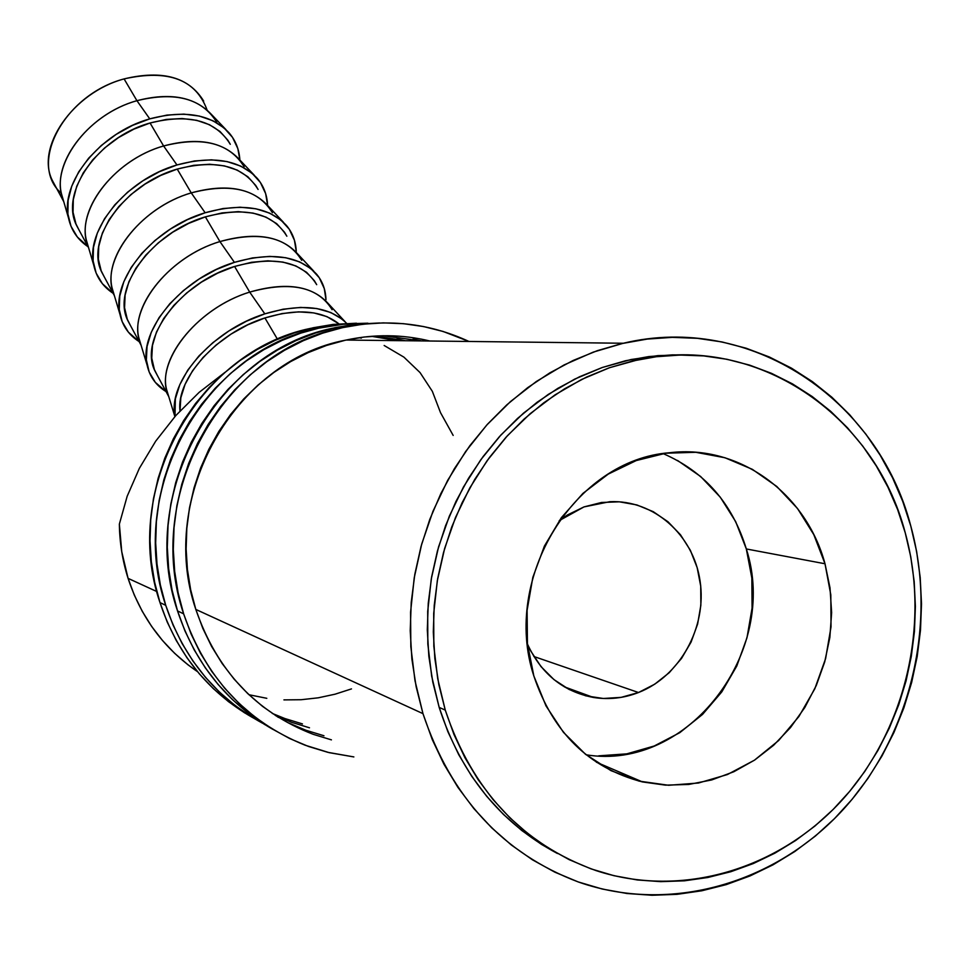 <?xml version="1.0" encoding="UTF-8"?>
<svg xmlns="http://www.w3.org/2000/svg" width="970" height="970" viewBox="0 0 970 970"><rect width="100%" height="100%" fill="white"/><g stroke="black" fill="none" stroke-linecap="round" stroke-linejoin="round"><path stroke-width="1.45" d="M61.377 193.345C27.633 164.233 64.032 94.696 124.087 78.909C72.605 92.708 34.981 148.022 52.671 181.063L63.741 201.639M586.195 754.805C688.276 771.623 779.54 651.197 746.33 548.959L825.009 563.764L830.005 587.856L831.629 612.603L829.847 637.484L824.694 661.952L816.291 685.463L804.809 707.506L790.489 727.585L773.636 745.251L754.599 760.092L733.793 771.756L711.677 779.953L688.748 784.451L665.517 785.142L642.528 781.941C589.166 768.082 552.924 732.75 533.839 675.957L546.013 705.918L563.461 732.338L585.407 754.187L610.967 770.641L639.085 781.117L668.621 785.276L698.448 783.02L727.427 774.533L754.466 760.177L778.595 740.571L798.94 716.466L814.8 688.797L825.615 658.569L831.023 626.887L830.817 594.901L825.009 563.764L813.781 534.615L797.534 508.522L776.8 486.479L752.332 469.322L724.99 457.755L695.793 452.299L665.832 453.208L636.259 460.556L608.251 474.1L582.946 493.378L561.363 517.677L544.425 546.049L532.833 577.356L527.098 610.348L527.438 643.668L533.839 675.957C501.393 577.829 575.113 459.428 669.906 452.711C739.407 444.284 806.143 493.403 825.009 563.764L746.33 548.959C732.362 503.43 704.62 471.65 663.128 453.608M638.502 692.519L533.864 656.496L638.502 692.519C623.783 698.23 608.772 699.879 593.47 697.466C563.218 691.634 541.212 673.847 527.474 644.092L530.784 651.052L541.042 666.645L553.991 679.618L569.111 689.464L585.783 695.829L603.352 698.485L621.164 697.357L638.502 692.519L654.738 684.177L669.251 672.671L681.522 658.436L691.101 642.031L697.624 624.062L700.861 605.207L700.716 586.147L697.163 567.608L690.349 550.281L680.503 534.797L667.99 521.763L653.259 511.675L636.853 504.933L619.393 501.817L601.545 502.472L583.988 506.91L609.754 501.708C653.78 499.562 693.453 534.943 700.085 581.054C707.081 627.105 680.115 676.32 638.502 692.519M63.341 200.256C48.84 167.01 86.815 114.363 136.928 100.698L124.087 78.909L136.928 100.698C90.355 113.526 53.071 160.402 61.462 193.757L68.579 218.274M149.756 118.861L136.928 100.698L149.756 118.861C184.967 109.646 211.448 114.351 229.199 132.999C235.649 140.626 239.202 149.574 239.857 159.856L237.82 148.543L232.497 137.352L224.094 127.943L212.903 120.741L199.323 116.06L183.851 114.12L167.095 115.066L149.756 118.861L132.538 125.385L116.182 134.381L101.353 145.451L88.682 158.158L78.679 171.933L71.744 186.216L68.118 200.402L67.888 213.933L71.016 226.277L77.333 236.983L88.015 246.695C77.685 239.735 71.21 230.266 68.579 218.286C59.679 182.942 99.825 132.757 149.756 118.861M88.282 246.659C73.526 213.679 112.52 160.244 163.603 145.973L150.059 122.996C97.837 137.352 59.218 193.054 76.788 225.852L88.622 247.835M254.176 175.109L238.887 158.983C222.191 141.402 197.104 137.061 163.603 145.973L176.952 164.961L163.603 145.973C116.182 159.359 77.927 206.901 86.354 240.123L93.835 265.513C84.899 230.351 126.1 179.462 176.952 164.961C212.866 155.309 239.663 159.795 257.329 178.431C263.622 185.913 267.029 194.727 267.562 204.864L265.635 193.588L260.384 182.469L252.006 173.181L240.778 166.112L227.101 161.59L211.484 159.832L194.533 160.959L176.952 164.961L159.468 171.678L142.82 180.844L127.7 192.084L114.739 204.912L104.481 218.796L97.303 233.127L93.484 247.35L93.108 260.857L96.151 273.14L102.42 283.749L113.114 293.304C102.856 286.55 96.43 277.299 93.835 265.525M114.096 294.698C99.11 262.021 139.183 207.822 191.248 192.897L177.219 169.083C124.233 184.021 84.572 240.136 101.995 272.655L114.387 295.668M283.422 222.251L267.417 205.252C250.806 187.695 225.428 183.572 191.248 192.897L205.155 212.757L191.248 192.897C142.966 206.877 103.681 255.098 112.132 288.126L120.001 314.462C111.041 279.505 153.357 227.901 205.155 212.757C241.797 202.645 268.896 206.889 286.453 225.476C292.576 232.824 295.838 241.481 296.25 251.46L294.431 240.245L289.278 229.211L280.936 220.044L269.672 213.133L255.898 208.78L240.123 207.216L222.979 208.55L205.155 212.757L187.392 219.669L170.441 229.029L155.018 240.439L141.766 253.4L131.229 267.38L123.808 281.773L119.783 295.995L119.249 309.478L122.184 321.688L128.404 332.189L139.11 341.586C128.925 335.05 122.547 326.017 120.001 314.474M140.856 344.459C125.639 312.158 166.84 257.183 219.923 241.578L205.373 216.868C151.599 232.436 110.835 288.927 128.101 321.131L141.087 345.235M313.734 271.115L296.965 253.182C280.475 235.674 254.795 231.806 219.923 241.578L234.413 262.349L219.923 241.578C170.744 256.177 130.38 305.065 138.855 337.875L147.125 365.181C138.164 330.503 181.657 278.184 234.413 262.349C271.806 251.763 299.209 255.716 316.644 274.231C322.586 281.433 325.702 289.933 325.968 299.754L324.295 288.599L319.227 277.675L310.921 268.642L299.633 261.888L285.774 257.729L269.854 256.383L252.491 257.935L234.413 262.349L216.371 269.49L199.105 279.033L183.366 290.612L169.798 303.719L158.971 317.784L151.296 332.237L147.052 346.46L146.361 359.894L149.174 372.019L155.345 382.386L166.052 391.601C155.927 385.308 149.623 376.505 147.125 365.193M168.586 396.051C153.163 364.174 195.564 308.448 249.702 292.103L234.582 266.459C180.008 282.682 138.092 339.548 155.164 371.377L168.768 396.633M175 416.457C167.337 382.047 211.824 330.2 264.81 313.856L249.702 292.103C199.59 307.369 158.098 356.911 166.561 389.443L174.891 416.591M422.968 713.641L195.819 609.427L422.968 713.641L416.142 686.675L411.874 658.945L410.225 630.767L411.219 602.418L414.833 574.216L421.041 546.462L429.771 519.447L440.913 493.451L454.348 468.752L469.929 445.606L487.474 424.242L506.789 404.878L527.656 387.685L549.869 372.844L573.161 360.464L597.314 350.679L622.061 343.538L647.16 339.088L672.355 337.354L697.406 338.324L722.068 341.961L746.1 348.206L769.307 356.972L791.459 368.139L812.363 381.61L831.848 397.215L849.744 414.796L865.907 434.196L880.19 455.221L892.497 477.664L902.718 501.32L910.781 525.995C937.42 622.716 911.218 734.46 843.67 809.016C776.048 883.318 670.61 914.322 578.532 882.045C502.812 853.454 450.965 797.316 422.968 713.641L414.99 680.685L410.831 646.699L410.577 612.228L414.226 577.817L421.72 544.012L432.947 511.335L447.691 480.295L465.733 451.389L486.758 425.042L510.414 401.628L536.325 381.501L564.079 364.938L593.228 352.134L623.334 343.247C749.895 312.789 877.886 398.84 910.781 525.995L916.626 551.445L920.203 577.453L921.5 603.789L920.481 630.233L917.183 656.557L911.63 682.528L903.858 707.918L893.928 732.508L881.924 756.066L867.944 778.413L852.109 799.304L834.527 818.583L815.37 836.055L794.769 851.539L772.932 864.876L750.016 875.946L726.251 884.616L701.831 890.775L676.999 894.34L651.973 895.261L626.996 893.503L602.297 889.041L578.156 881.912L554.791 872.139L532.445 859.808L511.36 845.015L491.766 827.895L473.869 808.592L457.876 787.301L443.957 764.214L432.268 739.577L422.968 713.641M156.813 591.542L128.076 578.362C141.159 617.89 164.294 648.978 197.492 671.652L187.962 664.789L174.673 653.356L162.536 640.552L151.708 626.511L142.287 611.367L134.381 595.253L128.076 578.362L156.813 591.542M445.254 710.088L439.18 707.409C460.823 774.181 500.241 822.887 557.447 853.515L541.466 844.385L521.751 830.49L503.442 814.424L486.71 796.321L471.772 776.364L458.774 754.745L447.873 731.683L439.18 707.409L445.254 710.088L438.852 684.674L434.851 658.557L433.311 632.003L434.245 605.304L437.652 578.726L443.496 552.585L451.693 527.122L462.169 502.618L474.803 479.338L489.45 457.5L505.952 437.337L524.115 419.052L543.746 402.817L564.649 388.776L586.583 377.063L609.318 367.775L632.634 360.986L656.278 356.73L680.031 355.044L703.65 355.905L726.918 359.276L749.604 365.12L771.502 373.341L792.429 383.853L812.181 396.524L830.587 411.231L847.513 427.818L862.791 446.127L876.298 465.976L887.95 487.17L897.614 509.529L905.252 532.845C930.254 623.528 906.101 728.288 843.342 798.698C780.498 868.865 682.334 899.044 595.835 870.526C522.442 844.227 472.244 790.744 445.254 710.088L437.712 678.685L433.832 646.299L433.699 613.452L437.325 580.69L444.624 548.523L455.512 517.459L469.759 488.007L487.158 460.629L507.407 435.736L530.154 413.705L555.034 394.863L581.636 379.452L609.536 367.703L638.308 359.724C756.236 333.559 874.431 414.238 905.252 532.845L910.781 556.913L914.177 581.503L915.389 606.42L914.443 631.421L911.315 656.326L906.065 680.879L898.705 704.887L889.308 728.13L877.959 750.416L864.731 771.526L849.756 791.277L833.133 809.477L815.018 825.967L795.558 840.566L774.921 853.151L753.278 863.567L730.846 871.715L707.797 877.498L684.371 880.821L660.764 881.645L637.217 879.948L613.949 875.692L591.203 868.926L569.208 859.662L548.171 847.998L528.335 834.018L509.905 817.843L493.075 799.62L478.04 779.528L464.969 757.764L453.996 734.545L445.254 710.088M277.505 339.318L264.919 317.942C217.086 332.795 175.982 378.567 180.008 410.94L180.82 397.785L185.052 384.411L192.545 370.795L203.021 357.493L216.067 345.053L231.175 334.019L247.689 324.853L264.919 317.942L277.505 339.318M338.918 323.859C321.7 310.279 297.038 308.314 264.919 317.942L282.149 313.553L298.651 311.867L313.771 312.898L326.902 316.596L338.918 323.859M224.894 372.407L199.129 392.365L175.837 415.524L155.721 441.132L139.365 468.328L127.167 496.276L119.358 524.115C119.625 542.727 122.535 560.818 128.076 578.362L121.735 551.639L119.358 524.115L127.167 496.276L139.365 468.328L155.721 441.132L175.837 415.524L199.129 392.365L224.894 372.407M684.82 355.008L657.915 355.614L631.034 359.53L602.431 367.448L574.689 379.112L548.256 394.414L523.533 413.123L500.92 434.996L480.805 459.719L463.527 486.904L449.353 516.137L438.549 546.971L431.286 578.908L427.697 611.452L427.831 644.056L431.686 676.211L439.18 707.409L432.814 682.165L428.837 656.229L427.309 629.857L428.243 603.352L431.626 576.968L437.421 551.008L445.57 525.728L455.973 501.405L468.534 478.283L483.084 456.603L499.477 436.585L517.531 418.434L537.04 402.308L557.811 388.364L579.611 376.736L602.212 367.521L625.383 360.779L648.894 356.56L672.501 354.874L684.82 355.008M361.313 338.154L359.046 337.693M248.938 694.726L266.811 698.315M283.931 699.891L301.124 699.722L318.221 697.818L335.062 694.193L351.479 688.894M453.172 435.433L440.501 412.626L432.317 391.286L420.046 372.577L403.896 357.13L384.156 345.49M345.15 321.785L327.593 302.87C311.237 285.447 285.277 281.858 249.702 292.103L264.81 313.856C301.755 303.004 329.06 306.168 346.69 323.374L342.022 319.057L330.721 312.486L316.778 308.545L300.7 307.417L283.143 309.2L264.81 313.856L246.453 321.216L228.871 330.964L212.806 342.713L198.923 355.954L187.78 370.116L179.838 384.617L175.364 398.84L175 416.469M316.681 284.659C302.507 261.524 275.14 255.462 234.582 266.459L249.702 292.103C290.551 280.851 318.027 286.72 332.104 309.709M157.322 375.378L154.375 369.546L151.756 358.124L152.448 345.478L156.461 332.104L163.688 318.524L173.885 305.308L186.628 293.001L201.421 282.137L217.632 273.164L234.582 266.459L251.569 262.288L267.878 260.821L282.864 262.07L295.911 265.95L306.544 272.279L314.389 280.754L316.693 284.671M130.283 325.168L127.3 319.275L124.572 307.769L125.094 295.086L128.913 281.712L135.897 268.181L145.815 255.061L158.268 242.876L172.757 232.169L188.689 223.379L205.373 216.868L222.118 212.915L238.244 211.642L253.073 213.097L266.047 217.159L276.656 223.646L284.525 232.254L286.853 236.207C272.509 212.806 245.349 206.355 205.373 216.868L219.923 241.578C260.202 230.824 287.459 237.08 301.719 260.36M104.19 276.741L101.183 270.775L98.358 259.208L98.734 246.501L102.347 233.139L109.113 219.656L118.764 206.622L130.938 194.57L145.148 184.021L160.79 175.4L177.219 169.083L193.733 165.324L209.665 164.245L224.361 165.87L237.238 170.102L247.823 176.734L255.728 185.452L258.081 189.453C243.579 165.809 216.637 159.031 177.219 169.083L191.248 192.897C230.945 182.615 258.008 189.235 272.412 212.757M230.278 144.3C215.667 120.474 188.932 113.369 150.059 122.996L163.603 145.973C202.742 136.127 229.587 143.075 244.137 166.804M225.937 129.592L211.327 114.302C194.57 96.721 169.774 92.174 136.928 100.698C175.521 91.277 202.16 98.528 216.831 122.438M79.006 229.975L75.975 223.973L73.053 212.345L73.296 199.614L76.727 186.276L83.275 172.854L92.671 159.917L104.59 147.986L118.522 137.582L133.896 129.131L150.059 122.996L166.355 119.419L182.105 118.522L196.655 120.316L209.447 124.694L219.996 131.459L227.914 140.286L230.29 144.312M203.676 101.086C188.956 77.079 162.427 69.694 124.087 78.909C168.198 69.088 195.867 79.455 207.083 110.022M559.253 520.623L583.988 506.91L567.426 514.973L559.266 520.623M677.509 460.435L700.655 476.525L720.286 497.198L735.684 521.642L746.33 548.959L751.859 578.132L752.077 608.093L746.985 637.751L736.776 666.026L721.789 691.901L702.559 714.405L679.764 732.677L654.216 746.003L626.85 753.848L598.684 755.848M379.658 322.974L355.881 324.186L332.237 328.296C216.662 351.916 137.182 493.754 177.534 610.93L183.633 613.828L191.114 634.028L200.499 653.259L211.69 671.325L224.543 688.057L238.923 703.274L254.686 716.83L271.648 728.628L289.654 738.522L308.508 746.463L328.005 752.368L353.856 756.927L329.157 752.647L305.138 745.215C245.968 721.268 205.458 677.472 183.633 613.828L177.534 610.93C195.103 663.589 226.871 703.056 272.849 729.355M413.075 339.051L421.526 340.919L383.077 335.753M313.371 734.375C256.031 712.307 216.856 670.658 195.819 609.427C157.079 496.81 234.813 360.658 346.157 340.046C374.456 334.007 402.368 334.335 429.892 341.016L421.38 339.136M288.248 722.783L306.083 730.325M339.803 328.272C223.161 352.11 142.893 495.452 183.633 613.828L178.128 592.864L174.673 571.354L173.303 549.517L174.03 527.571L176.867 505.77L181.766 484.321L188.665 463.454L197.516 443.387L208.198 424.326L220.614 406.454L234.607 389.952L250.042 375.002L266.75 361.725L284.549 350.255L303.27 340.7L322.695 333.134L342.64 327.617L362.901 324.198L383.283 322.889L403.568 323.689L423.587 326.563L443.144 331.473L468.971 341.464C427.988 322.549 384.932 318.148 339.803 328.272L332.237 328.296M383.429 335.741L364.259 337.002L345.199 340.252L326.453 345.466L308.181 352.619L290.6 361.628L273.879 372.432L258.178 384.932L243.688 399.009L230.545 414.529L218.893 431.335L208.865 449.255L200.56 468.122L194.073 487.728L189.477 507.892L186.822 528.371L186.131 548.984L187.416 569.511L190.654 589.724L195.819 609.427L202.839 628.427L211.642 646.505L222.142 663.492L234.206 679.23L247.714 693.562L262.506 706.33L278.451 717.436M313.092 734.278L331.425 739.867M379.67 322.974L355.129 324.271L335.05 327.654L315.286 333.11L296.032 340.603L277.493 350.061L259.863 361.422L243.312 374.553L228.023 389.358L214.152 405.678L201.869 423.369L191.284 442.235L182.518 462.096L175.679 482.757L170.829 503.976L168.028 525.558L167.301 547.274L168.659 568.881L172.09 590.184L177.534 610.93L184.955 630.924L194.255 649.973L205.325 667.857L218.068 684.42L232.315 699.479L247.932 712.926L264.749 724.602M323.968 735.757L305.792 730.216M244.828 712.998L228.471 701.637L213.279 688.579L199.408 673.932L187.028 657.854L176.249 640.479L167.204 622L159.989 602.588L154.679 582.449L151.344 561.788L150.023 540.811L150.726 519.75L153.442 498.81L158.158 478.222L164.803 458.192L173.315 438.925L183.609 420.628L195.564 403.471L209.035 387.636L223.912 373.268L240.002 360.525L257.159 349.515L275.201 340.325L293.934 333.062L313.164 327.763L332.71 324.477L356.475 323.216L333.377 324.404L310.436 328.393C197.941 351.334 120.741 488.868 159.989 602.588L165.725 605.316L172.999 624.91L182.13 643.583L193.006 661.116L205.507 677.363L219.499 692.144L234.825 705.323L251.339 716.794L262.664 723.293C215.813 697.66 183.5 658.327 165.725 605.316L159.989 602.588C177.061 653.647 207.932 691.974 252.612 717.57M389.14 338.833L397.373 340.64L371.425 336.299M375.245 336.044L405.266 340.725L396.96 338.906M272.267 713.423L285.059 718.612M291.921 722.444L275.492 715.557M317.554 328.357C204.064 351.516 126.112 490.468 165.725 605.316L160.365 584.971L157.007 564.103L155.673 542.921L156.376 521.642L159.129 500.496L163.881 479.701L170.587 459.465L179.183 440.004L189.574 421.526L201.639 404.187L215.243 388.194L230.242 373.692L246.489 360.816L263.804 349.697L282.003 340.421L300.906 333.074L320.318 327.727L340.033 324.416L367.933 323.204L346.278 323.786L317.554 328.357L310.436 328.393M291.655 722.335L309.491 727.791M302.47 723.923L284.78 718.515M638.308 359.724L631.034 359.53M623.334 343.247L346.157 340.046M564.358 686.845L593.47 697.466M596.344 762.178L642.528 781.941"/></g></svg>
